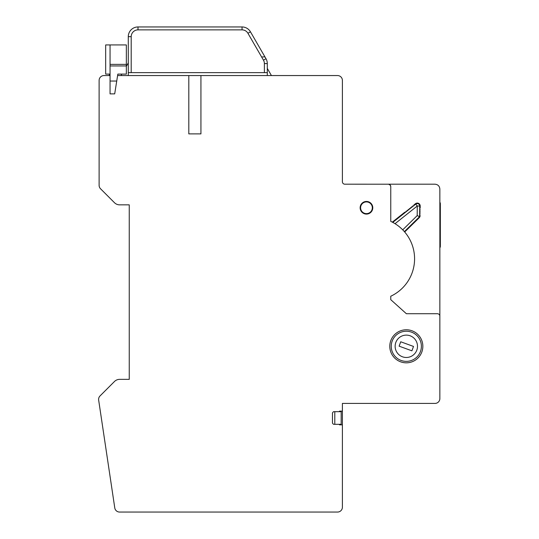<?xml version="1.0" encoding="UTF-8"?>
<svg xmlns="http://www.w3.org/2000/svg" width="539" height="539" viewBox="0 0 539 539"><rect width="100%" height="100%" fill="white"/><g stroke="black" fill="none" stroke-linecap="round" stroke-linejoin="round"><path stroke-width="0.81" d="M341.18 411.142L341.18 411.675L333.863 411.675A1.455 1.118 -90 0 0 333.068 412.106L332.469 412.894L332.469 423.102L333.068 423.89A1.455 1.118 90 0 0 333.863 424.314L341.18 424.314L341.18 424.847M110.057 93.867L114.699 93.867L110.057 93.88L110.057 44.932L105.678 44.932L105.678 74.099L110.057 74.099M200.932 75.554L200.932 133.888L188.805 133.888L188.805 75.554M117.596 75.554L337.535 75.554A4.858 4.858 0 0 1 342.4 80.419L342.4 181.764A2.432 2.432 0 0 0 344.825 184.197L388.606 184.21L390.229 185.106L390.762 186.622A2.432 2.432 0 0 0 388.329 184.197L434.993 184.197C437.938 184.486 439.561 186.11 439.858 189.054L439.858 398.55A4.858 4.858 0 0 1 434.993 403.415L342.4 403.415L342.4 507.192A4.858 4.858 0 0 1 337.535 512.05L119.577 512.05A4.858 4.858 0 0 1 114.773 507.906L98.657 400.093A4.858 4.858 0 0 1 100.032 395.943L114.484 381.491A7.29 7.29 0 0 1 119.638 379.355L129.252 379.355L129.252 204.854L119.638 204.854A7.29 7.29 0 0 1 114.484 202.718L100.544 188.778A4.858 4.858 0 0 1 99.115 185.342L99.115 80.419A4.858 4.858 0 0 1 103.98 75.554L110.057 75.554M360.598 207.771A5.862 5.862 0 0 1 366.459 201.909A5.862 5.862 0 0 1 372.321 207.771A5.862 5.862 0 0 1 366.459 213.626A5.862 5.862 0 0 1 360.598 207.771M439.858 316.164A2.432 2.432 0 0 0 437.425 313.732L406.386 313.732L390.762 299.671L406.386 313.732M404.378 231.622L419.618 216.651L419.645 213.309L420.13 213.801L419.632 214.771L420.11 215.647A2.917 2.917 0 0 1 419.241 217.702L404.695 231.992A41.314 41.314 0 0 1 390.762 296.234L390.762 299.671L390.762 296.234A41.314 41.314 0 0 0 390.762 221.381L390.762 186.622L390.762 221.381A41.314 41.314 0 0 1 392.304 222.142L404.809 212.191L405.496 212.265L392.776 222.385M339.482 424.847L339.482 424.314L339.482 424.847L342.4 424.847M339.482 411.142L339.482 411.675L339.482 411.142L342.4 411.142M360.14 207.771A6.32 6.32 0 0 1 366.459 201.451A6.32 6.32 0 0 1 372.779 207.771A6.32 6.32 0 0 1 366.459 214.091A6.32 6.32 0 0 1 360.14 207.771M389.791 346.301A16.527 16.527 0 0 1 406.318 329.774A16.527 16.527 0 0 1 422.846 346.301A16.527 16.527 0 0 1 406.318 362.828A16.527 16.527 0 0 1 389.791 346.301M391.247 346.301A15.065 15.065 0 0 0 406.318 361.366A15.065 15.065 0 0 0 421.383 346.301A15.065 15.065 0 0 0 406.318 331.229A15.065 15.065 0 0 0 391.247 346.301M395.134 346.301A11.178 11.178 0 0 0 406.318 357.478A11.178 11.178 0 0 0 417.496 346.301A11.178 11.178 0 0 0 406.318 335.117A11.178 11.178 0 0 0 395.134 346.301M411.911 350.822L413.507 346.436L400.72 341.78L399.123 346.166L411.911 350.822M128.282 62.928L126.342 66.297M114.699 93.867L117.832 74.099L121.834 74.099L120.992 75.554M267.297 65.839L267.297 65.502M267.297 75.554L267.297 63.582A9.722 9.722 0 0 0 265.996 58.717L250.46 31.808A9.722 9.722 0 0 0 242.045 26.95L138.004 26.95A9.722 9.722 0 0 0 128.282 36.672L128.282 75.554M261.543 51.01L265.505 57.868L261.543 51.01M131.199 72.644L264.386 72.644L264.386 63.582L267.297 63.582A9.722 9.722 0 0 0 265.996 58.717L263.47 60.179L247.933 33.27A6.805 6.805 0 0 0 242.045 29.867L138.004 29.867A6.805 6.805 0 0 0 131.199 36.672L131.199 72.644L128.282 72.644M267.297 72.644L264.386 72.644M271.434 75.554L267.297 68.399M110.333 198.568L100.544 188.778M99.115 185.342L99.115 92.081M100.032 395.943L110.333 385.634M117.832 74.099L126.342 74.099L126.342 44.932L110.057 44.932M110.057 81.039L116.727 81.039L116.437 82.891M109.323 75.554L109.323 74.099M339.725 411.675L339.725 411.142M341.18 411.675L341.18 424.314M339.725 424.847L339.725 424.314M419.686 208.937L420.164 209.428L419.672 209.907L419.686 208.937M419.672 210.392L420.15 210.884L419.659 211.854L420.137 212.346L419.652 212.824L419.672 209.907M405.955 211.281L406.635 211.362L405.874 211.962L405.955 211.281M407.019 211.059L407.093 210.372L407.78 210.453L406.635 211.362M408.158 210.149L408.239 209.469L408.919 209.543L407.78 210.453M409.296 209.24L409.377 208.559L410.058 208.633L408.919 209.543M410.442 208.33L410.516 207.65L411.203 207.731L410.058 208.633M411.58 207.427L411.661 206.74L412.342 206.821L411.203 207.731M412.726 206.518L412.8 205.837L413.48 205.911L412.342 206.821M413.864 205.608L413.939 204.928L415.461 203.715A2.917 2.917 0 0 1 420.198 206.026L420.177 207.966L419.686 208.452L419.706 206.019A2.432 2.432 0 0 0 415.764 204.099L413.48 205.911M419.645 213.309L419.652 212.824M405.874 211.962L405.496 212.265M419.618 216.651L417.193 215.62L417.28 205.999L415.764 204.099M395.033 223.692L417.28 205.999L419.706 206.019M439.858 202.206A2.917 2.917 0 0 1 440.343 203.823A2.917 2.917 0 0 0 439.858 202.206A2.917 2.917 0 0 1 440.343 203.823L440.343 246.229A2.917 2.917 0 0 1 439.858 247.839A2.917 2.917 0 0 0 440.343 246.229L439.858 246.229M334.793 411.675L334.793 424.314M138.004 29.867L138.004 26.95A9.722 9.722 0 0 0 128.282 36.672L131.199 36.672M262.439 56.878L264.966 56.932M264.386 63.582A6.805 6.805 0 0 0 263.47 60.179M242.045 29.867L242.045 26.95M247.933 33.27L250.46 31.808M126.342 65.94L110.057 65.94M126.342 64.377L110.057 64.377M402.727 229.843L417.193 215.62M439.858 203.823L440.343 203.823"/></g></svg>
